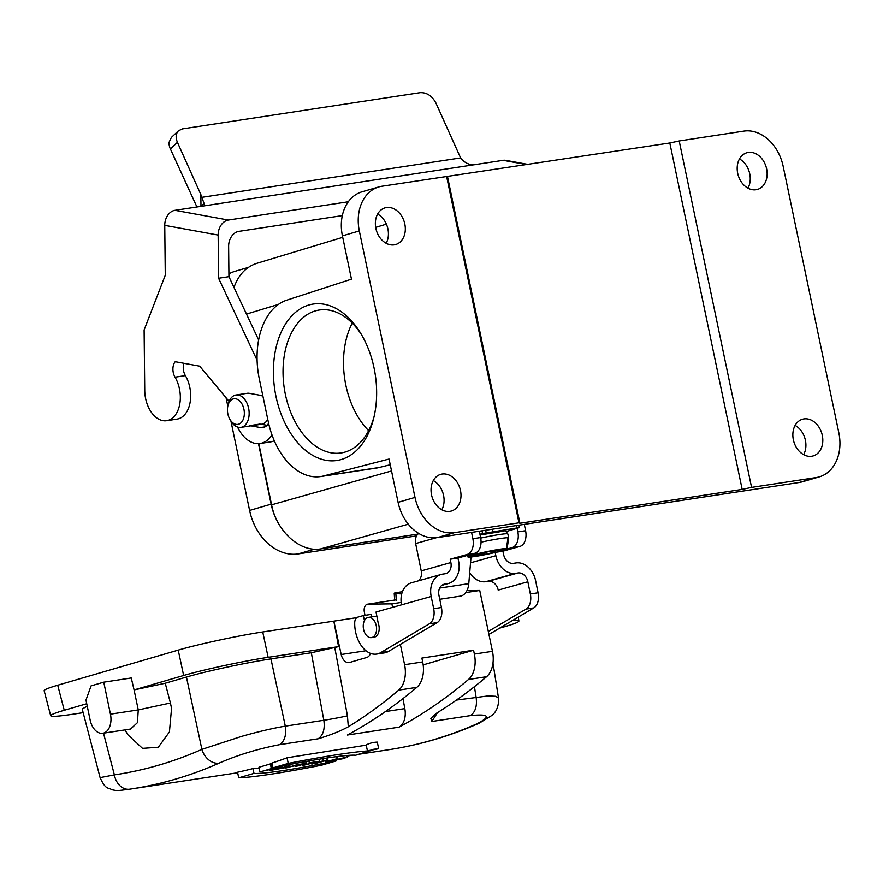 <?xml version="1.0" encoding="UTF-8"?>
<svg xmlns="http://www.w3.org/2000/svg" width="883" height="883" viewBox="0 0 883 883"><rect width="100%" height="100%" fill="white"/><g stroke="black" fill="none" stroke-linecap="round" stroke-linejoin="round"><path stroke-width="1.32" d="M103.764 682.173L91.081 685.859L85.971 700.076L90.154 720.053A16.369 10.508 -98.7 0 0 102.759 733.287A16.369 10.508 -98.7 0 0 110.441 714.148L103.764 682.173L131.258 677.978L134.084 689.921L183.642 675.495C203.443 669.656 243.708 661.003 268.145 657.338L338.564 646.621L333.84 621.135L356.798 617.636M102.759 733.287L130.585 729.049L137.439 722.647L138.267 709.91L134.084 689.921L165.253 683.232L186.456 677.062C206.258 671.212 246.523 662.57 270.96 658.906L311.313 652.758L338.564 646.621M370.926 750.804A109.128 7.119 168.2 0 0 288.233 763.409L272.979 767.846A88.664 5.784 -11.8 0 1 355.672 755.252L370.86 750.451M288.233 763.409L287.052 757.791A818.442 525.562 -98.7 0 1 271.975 763.044L272.979 767.846M287.052 757.791L366.224 745.153M336.677 760.782A88.664 5.784 -11.8 0 1 253.984 773.376L238.719 777.824A109.128 7.119 168.2 0 0 321.423 765.23L336.677 760.782L336.566 760.197M238.719 777.824L237.549 772.206A818.442 525.562 -98.7 0 0 252.98 768.574L259.161 768.254M253.984 773.376L252.98 768.574M281.313 767.106L266.511 770.119L271.346 768.618L259.933 771.952L266.004 770.263L275.353 768.839L270.518 770.329L281.931 767.007L281.125 766.19M281.743 766.069L281.931 767.007M269.745 769.689L269.9 770.429M271.346 768.618L270.364 763.905A818.442 525.562 -98.7 0 1 258.951 767.228L259.933 771.952M270.364 763.905L270.982 763.817L271.964 768.53M271.147 764.601L272.262 764.424M275.86 768.696L275.573 767.316M285.507 767.559L277.902 768.718L288.951 766.025L285.507 767.559L285.364 766.908M285.264 767.669L289.26 765.892L271.865 770.131L285.264 767.669M289.26 765.892L289.006 764.645M289.933 765.793L289.668 764.512M303.421 765.318L319.756 761.212L309.79 762.735L313.962 762.172L303.421 765.318M302.604 764.501L302.803 765.418M308.884 760.969L309.282 762.879M309.403 760.881L309.79 762.735M319.337 759.203L319.756 761.212M312.394 763.961L323.807 760.627L312.394 763.961M311.544 762.956L311.765 764.049M322.748 758.663L323.178 760.727M323.366 758.563L323.807 760.627M326.346 761.83L337.759 758.508L326.522 761.698L327.858 760.009L327.174 760.12L315.761 763.442L326.997 760.252L325.65 761.941L326.346 761.83M325.397 760.716L325.65 761.941M327.174 760.12L326.732 758.044M327.858 760.009L327.427 757.934M337.14 758.596L336.732 756.632M337.759 758.508L337.35 756.554M345.695 757.757L330.253 761.058L342.383 758.817L331.048 760.892L345.617 757.382M344.271 758.276L344.127 757.57M297.626 764.656L305.308 763.618L292.428 766.168L297.626 764.656M295.783 766.488L306.103 763.442L297.516 764.601L285.849 768L291.92 766.312L297.902 765.406L295.783 766.488L295.628 765.749M297.196 763.089L297.516 764.601M373.321 749.336L376.037 748.972L373.321 749.336M372.527 750.02L376.566 748.861L372.471 749.766M376.953 749.06L367.946 750.716L376.953 749.06M377.361 748.994L367.416 750.826L377.361 748.994M367.416 750.826L366.18 744.899C369.723 743.166 373.421 742.239 377.295 742.117L378.63 748.486M83.157 712.658L72.726 714.248C58.731 716.345 51.38 716.841 50.684 715.738C50.618 714.766 55.132 712.934 64.249 710.263L86.733 703.718M359.204 754.225L388.917 749.7C419.822 744.976 449.922 736.135 479.226 723.177A17.053 12.837 -113.9 0 1 476.721 723.905C491.334 716.433 489.215 713.674 470.363 715.616L431.831 721.488L430.849 718.431L436.169 713.431A818.442 525.562 -98.7 0 0 486.588 676.72A23.874 15.331 -98.7 0 0 492.46 651.312L479.745 590.462L465.738 592.603M388.917 749.7C418.917 745.097 448.189 736.499 476.721 723.905M456.423 700.076L488.012 695.925L495.617 696.268L498.498 697.989C499.237 709.998 492.846 714.479 492.151 715.263L479.226 723.177M499.546 628.177L505.319 626.5C514.347 623.851 518.873 622.029 518.895 621.047C518.751 620.429 516.577 620.285 512.35 620.594M400.352 644.402L404.591 664.7A23.874 15.331 81.3 0 1 398.719 690.109A818.442 525.562 81.3 0 1 348.31 726.808C340.187 731.201 330.121 735.197 318.112 738.806L279.591 744.678C257.549 748.961 237.384 755.12 219.072 763.155C190.75 775.715 161.479 784.314 131.269 788.938L129.702 789.181A17.053 13.035 -98.4 0 1 129.658 789.181C116.203 790.947 117.461 790.771 111.964 789.755C107.914 787.183 105.839 790.197 100.099 777.614L82.185 708.95L87.251 706.179M100.099 777.614L114.382 774.866C144.503 770.384 173.664 761.897 201.887 749.38L241.589 736.411C258.035 731.72 272.604 728.298 285.308 726.146L323.84 720.274L311.313 652.758M124.956 729.91L128.024 734.932L142.527 748.376L158.333 747.239L169.426 731.952L171.556 708.343L170.419 703L138.267 709.91L110.441 714.148M165.253 683.232L170.419 703M219.072 763.155A17.053 12.914 -114 0 1 201.887 749.38L186.456 677.062M237.659 772.735L129.658 789.181A17.053 13.035 -98.4 0 1 114.382 774.866L103.499 733.177M50.684 715.738L44.15 690.694C44.084 689.711 48.598 687.89 57.715 685.219L178.223 650.12C198.035 644.281 238.3 635.628 262.737 631.963L333.84 621.135L341.202 654.513A10.232 6.567 81.3 0 0 349.05 662.603A10.232 6.567 81.3 0 0 349.591 662.482L366.732 657.493A10.232 6.567 81.3 0 0 370.551 653.398M423.178 664.888L473.564 650.208L474.37 654.071A23.874 15.331 81.3 0 1 468.498 679.48A818.442 525.562 81.3 0 1 399.061 727.162A17.053 10.949 -98.7 0 0 404.822 708.607L402.968 698.608M399.061 727.162L347.372 735.031A818.442 525.562 -98.7 0 0 416.809 687.349A23.874 15.331 -98.7 0 0 422.681 661.941L421.875 658.089L473.564 650.208M401.158 602.438L391.875 603.851L392.615 607.349M391.875 603.851L367.957 604.149A6.821 4.382 -98.7 0 0 367.571 604.182A6.821 4.382 -98.7 0 0 364.348 612.04L364.999 615.33M466.941 590.628L479.745 590.462M414.999 497.416A40.927 31.258 73.8 0 0 454.37 532.67L437.46 537.592A40.927 31.258 73.8 0 1 398.09 502.339L414.999 497.416L359.326 230.927L342.416 235.849L351.467 279.16L286.809 300.143A68.201 43.797 81.3 0 0 259.293 378.818L268.189 421.412A68.201 43.797 81.3 0 0 320.728 476.533L377.67 467.858L390.242 464.745M342.416 235.849A40.927 31.258 -106.2 0 1 361.997 191.832L378.895 186.909A40.927 31.258 73.8 0 0 359.326 230.927M739.457 158.929A19.095 14.592 -106.2 0 1 747.967 188.167M377.626 214.05A19.095 14.592 -106.2 0 1 387.902 228.929A19.095 14.592 -106.2 0 1 386.147 243.289M408.299 524.171L320.794 548.884C300.187 552.592 276.732 531.599 271.589 504.822L258.807 443.63M437.46 537.592L799.281 482.482A40.927 31.258 73.8 0 0 802.371 481.798L819.281 476.875A40.927 31.258 73.8 0 0 838.85 432.858L783.177 166.368A40.927 31.258 73.8 0 0 743.817 131.114L679.204 140.96L751.576 487.394L816.19 477.548A40.927 31.258 73.8 0 0 819.281 476.875M398.09 502.339L389.05 459.039L323.531 475.959A68.201 43.797 81.3 0 1 320.728 476.533M433.299 480.54A19.095 14.592 -106.2 0 1 443.575 495.418A19.095 14.592 -106.2 0 1 441.82 509.778M795.13 425.418A19.095 14.592 -106.2 0 1 803.64 454.657M418.354 580.848A10.232 7.815 74.3 0 0 421.235 570.893L415.639 543.542A10.232 7.815 -105.7 0 1 418.685 533.453L418.741 533.431M320.794 548.884L417.935 534.083M233.995 287.439C238.432 274.922 246.026 266.887 256.776 263.344L342.725 237.339M822.305 435.374A19.095 14.592 73.8 0 0 802.492 419.248A19.095 14.592 73.8 0 0 793.364 439.789A19.095 14.592 73.8 0 0 813.177 455.915A19.095 14.592 73.8 0 0 822.305 435.374M766.632 168.885A19.095 14.592 73.8 0 0 746.819 152.759A19.095 14.592 73.8 0 0 737.691 173.289A19.095 14.592 73.8 0 0 757.504 189.426A19.095 14.592 73.8 0 0 766.632 168.885M679.204 140.96L669.811 142.98L742.184 489.414L751.576 487.394M669.811 142.98L381.986 186.236A40.927 31.258 73.8 0 0 378.895 186.909M454.37 532.67L518.972 522.824L519.921 523.266L447.549 176.832M519.921 523.266L742.184 489.414M374.061 367.99A79.117 50.806 81.3 0 1 373.608 418.575A79.117 50.806 81.3 0 1 301.048 446.29A79.117 50.806 81.3 0 1 283.068 328.288A79.117 50.806 81.3 0 1 360.595 333.145A79.117 50.806 81.3 0 1 374.061 367.99M518.972 522.824L446.599 176.39M431.544 494.899A19.095 14.592 73.8 0 0 451.356 511.036A19.095 14.592 73.8 0 0 460.484 490.495A19.095 14.592 73.8 0 0 440.672 474.359A19.095 14.592 73.8 0 0 431.544 494.899M375.871 228.41A19.095 14.592 73.8 0 0 395.683 244.536A19.095 14.592 73.8 0 0 404.811 223.995A19.095 14.592 73.8 0 0 384.999 207.869A19.095 14.592 73.8 0 0 375.871 228.41M352.251 323.101A72.296 46.424 -98.7 0 0 345.871 385.319A72.296 46.424 -98.7 0 0 368.63 430.65M361.655 334.922A72.296 46.424 -98.7 0 0 319.315 310.01A72.296 46.424 -98.7 0 0 285.397 394.524A72.296 46.424 -98.7 0 0 341.081 452.957A72.296 46.424 -98.7 0 0 374.094 416.555M228.907 273.885A50.474 38.554 -106.2 0 1 235.121 271.28L248.311 267.439M279.558 525.264A50.474 38.554 -106.2 0 1 271.136 504.171L258.487 443.652M416.588 535.882L298.156 553.917A50.474 38.554 -106.2 0 1 249.602 510.44L230.927 421.048M227.814 406.136L226.07 397.758M243.918 409.237A12.958 8.322 -98.7 0 0 236.004 398.851A12.958 8.322 -98.7 0 0 227.935 405.628A12.958 8.322 -98.7 0 0 227.858 413.917A12.958 8.322 -98.7 0 0 230.066 419.624A12.958 8.322 -98.7 0 0 240.408 423.288A12.958 8.322 -98.7 0 0 243.918 409.237M230.066 419.624L231.114 421.346A16.369 10.508 -98.7 0 0 240.938 427.372A16.369 10.508 -98.7 0 0 248.863 409.602A16.369 10.508 -98.7 0 0 236.004 394.999A16.369 10.508 -98.7 0 0 228.421 403.674L227.935 405.628M240.938 427.372L261.611 424.215A16.369 10.508 -98.7 0 0 267.759 419.348M372.008 637.493A10.232 6.567 81.3 0 1 371.456 637.614A10.232 6.567 81.3 0 1 363.421 628.497A10.232 6.567 81.3 0 1 368.377 617.394A10.232 6.567 81.3 0 1 376.335 626.08A10.232 6.567 81.3 0 1 372.008 637.493M371.456 637.614L374.05 637.228A10.232 6.567 -98.7 0 0 374.602 637.107A10.232 6.567 -98.7 0 0 378.178 622.957L376.048 612.007L401.544 604.833A20.464 15.64 -105.7 0 1 411.511 582.78L441.158 574.447A20.464 15.64 74.3 0 0 431.191 596.5L376.048 612.007M402.416 591.709L396.599 592.603A6.821 0.684 -3.8 0 0 394.215 593.288A6.821 0.684 -3.8 0 0 395.849 593.619L396.301 600.385M506.08 531.599L519.48 527.57L482.582 533.542L482.019 530.804M401.71 593.917L395.849 593.619M439.756 599.281L460.308 596.146A17.053 10.949 -98.7 0 0 468.785 583.641L471.025 557.007M470.529 562.824L495.849 555.705A20.464 15.64 74.3 0 0 515.462 573.354L518.045 572.957A10.232 7.815 -105.7 0 1 527.846 581.776L530.341 593.961L538.089 592.78A13.642 8.764 81.3 0 1 533.785 607.89L488.939 634.458M527.846 581.776L498.2 590.109A10.232 7.815 -105.7 0 0 488.398 581.29L485.816 581.687A20.464 15.64 -105.7 0 1 469.701 572.769M441.434 607.504L433.685 608.685A13.642 8.764 81.3 0 1 429.37 623.795L380.838 652.559A27.285 17.517 81.3 0 1 376.622 654.082L384.37 652.901A27.285 17.517 81.3 0 0 388.586 651.378L437.129 622.614A13.642 8.764 81.3 0 0 441.434 607.504L438.939 595.319A10.232 7.815 -105.7 0 1 443.928 584.292A10.232 7.815 -105.7 0 1 444.646 584.138L443.233 584.535M467.14 554.458A13.642 8.764 -98.7 0 0 472.88 538.729L480.628 537.548A13.642 8.764 81.3 0 1 474.888 553.277L467.14 554.458L450.198 559.215L450.882 562.548A10.232 7.815 -105.7 0 1 445.893 573.586A10.232 7.815 -105.7 0 1 445.175 573.74L442.593 574.127A20.464 15.64 74.3 0 0 441.158 574.447M538.089 592.78L535.595 580.595A20.464 15.64 74.3 0 0 515.992 562.946L513.409 563.343A10.232 7.815 -105.7 0 1 503.608 554.524L502.924 551.191L496.412 552.184M442.03 585.208L447.228 583.74A20.464 15.64 74.3 0 0 448.663 583.431A20.464 15.64 74.3 0 0 458.63 561.367L457.957 558.034L474.888 553.277M376.622 654.082A27.285 17.517 81.3 0 1 354.712 622.703A6.821 4.382 81.3 0 1 357.803 617.14L363.321 615.583L364.469 620.572M371.644 616.897L371.07 614.402L363.321 615.583M488.31 631.422L526.036 609.071A13.642 8.764 -98.7 0 0 530.341 593.961M506.699 549.127L512.107 547.603A13.642 8.764 -98.7 0 0 517.846 531.886L517.151 528.487M517.846 531.886L525.595 530.705A13.642 8.764 81.3 0 1 519.866 546.422L502.924 551.191M450.198 559.215L457.957 558.034M495.849 555.705L495.186 552.471M447.228 583.74L444.646 584.138M433.685 608.685L431.191 596.5M479.955 534.281L482.582 533.542M525.595 530.705L524.303 524.359M480.628 537.548L479.337 531.213M472.88 538.729L471.577 532.394M480.109 534.999L503.895 531.08C504.623 530.297 505.948 531.257 507.857 533.983A23.874 1.556 168.2 0 0 480.727 538.078M484.579 552.537L484.624 553.95L480.197 554.149M483.122 553.288L483.189 554.082M484.635 552.526L484.624 553.95M495.12 550.97L507.085 548.851L508.564 538.796A23.62 1.545 168.2 0 0 508.586 538.729A23.62 1.545 168.2 0 0 507.902 538.475L506.423 548.542L490.131 551.378A13.985 0.916 -11.8 0 0 482.085 553.1L483.156 552.857M506.423 548.542A20.143 1.313 168.2 0 0 485.451 551.93A20.143 1.313 168.2 0 0 467.736 556.853L483.167 553.266M484.69 554.336A13.985 0.916 -11.8 0 0 492.747 552.603L491.654 552.438L492.372 551.489M491.654 552.438L491.334 551.654M492.582 552.063L495.396 551.367M508.564 538.796L507.835 538.95M467.736 556.853L466.908 555.517M468.156 556.765L480.098 554.656M481.058 542.184A23.874 1.556 -11.8 0 1 508.696 537.979A23.874 1.556 -11.8 0 1 508.696 538.012L508.586 538.729M468.409 557.162A20.143 1.313 168.2 0 0 474.933 556.489A20.143 1.313 168.2 0 0 495.231 552.46A20.143 1.313 168.2 0 0 507.085 548.851M348.299 201.766L228.355 220.044L174.955 210.32L199.514 206.589L204.238 203.918L200.86 194.58L177.428 142.318C175.441 137.461 175.794 133.609 178.476 130.761L182.45 128.885L420.22 92.671C426.809 92.428 432.03 95.861 435.871 102.947L460.617 157.925C465.33 163.929 471.334 165.982 478.63 164.072L503.189 160.331L527.206 164.702M201.986 197.317L460.617 157.925M178.465 130.772L171.39 137.439L169.139 142.13A13.642 9.558 46.7 0 0 170.397 148.962L196.931 206.975M342.317 215.607L238.829 231.368A13.642 10.21 100.3 0 0 228.631 246.401L228.94 276.666L218.598 278.244L257.096 360.275M528.509 164.503L505.76 160.364A13.642 10.21 100.3 0 0 503.189 160.331M174.955 210.32A13.642 10.21 100.3 0 0 164.757 225.353L218.156 235.066A13.642 10.21 -79.7 0 1 228.355 220.044M218.156 235.066L218.598 278.244M199.514 206.589L478.63 164.072M164.757 225.353L165.276 275.253L144.117 329.966L144.746 390.496A27.285 17.517 81.3 0 0 166.644 420.705A27.285 17.517 81.3 0 0 179.679 404.491A27.285 17.517 81.3 0 0 175.033 377.184A10.894 6.998 -98.7 0 1 175.209 361.699L199.679 366.158L229.138 401.445M228.94 276.666L258.642 339.955M274.282 440.772A34.106 21.898 81.3 0 1 270.441 441.919L260.11 443.498A34.106 21.898 81.3 0 1 237.527 427.041M183.874 363.277A10.894 6.998 -98.7 0 0 185.375 375.606A27.285 17.517 81.3 0 1 190.022 402.913A27.285 17.517 81.3 0 1 176.986 419.138L166.644 420.705M261.313 424.27L267.052 425.308M236.004 394.999L247.174 393.299A16.369 10.508 81.3 0 1 249.47 393.343L260.154 395.286A16.369 10.508 81.3 0 1 262.957 396.357M268.598 423.299A16.369 10.508 81.3 0 1 262.781 427.615A16.369 10.508 81.3 0 1 260.485 427.571L250.971 425.838M271.975 434.922A34.106 21.898 81.3 0 1 260.11 443.498M298.597 765.23L298.454 764.523M303.951 761.841L304.304 763.563M474.436 686.654L476.08 697.084C477.306 705.981 475.407 712.162 470.363 715.616M270.96 658.906L285.308 726.146C286.534 735.042 284.635 741.212 279.591 744.678M318.112 738.806C323.156 735.351 325.065 729.17 323.84 720.274A17.053 0.662 -10.5 0 0 347.438 715.815L348.31 726.808M57.715 685.219L64.249 710.263M183.642 675.495L178.223 650.12M262.737 631.963L268.145 657.338M334.8 647.714L347.438 715.815M404.822 708.607L385.43 711.566M416.809 687.349L398.719 690.109M422.681 661.941L404.591 664.7M365.97 650.738L341.202 654.513M396.268 599.844L367.957 604.149M492.46 651.312L474.37 654.071M486.588 676.72L468.498 679.48M437.493 712.614L431.831 721.488M278.421 304.414L246.489 314.072M271.589 504.822L391.533 470.948M323.531 475.959L380.452 467.284M799.281 482.482L816.19 477.548M271.136 504.171L249.602 510.44M314.425 549.182L298.156 553.917M517.03 527.747L516.577 525.54M486.191 532.725L485.683 530.241M492.328 529.237L492.78 531.445M468.785 583.641L439.679 588.078M488.398 581.29L518.045 572.957M515.462 573.354L485.816 581.687M421.235 570.893L450.882 562.548M436.257 537.747L415.639 543.542M388.586 651.378L380.838 652.559M437.129 622.614L429.37 623.795M533.785 607.89L526.036 609.071M519.866 546.422L512.107 547.603M170.397 148.962L177.428 142.318M200.86 194.58L200.982 206.324M264.966 426.886L260.485 427.571M260.143 424.05L249.801 425.628M185.375 375.606L175.033 377.184M346.831 755.517L347.185 757.25M305.706 761.532L306.103 763.442M492.979 663.078L498.498 697.989M394.215 593.288L394.668 600.054L367.571 604.182M346.942 756.091L352.979 755.175M518.266 617.085L518.895 621.047M386.39 224.127L375.672 227.373M368.377 617.394L376.842 616.102M518.983 525.175L519.48 527.57M441.82 585.352L448.663 583.431M507.857 533.983L508.696 537.979"/></g></svg>
